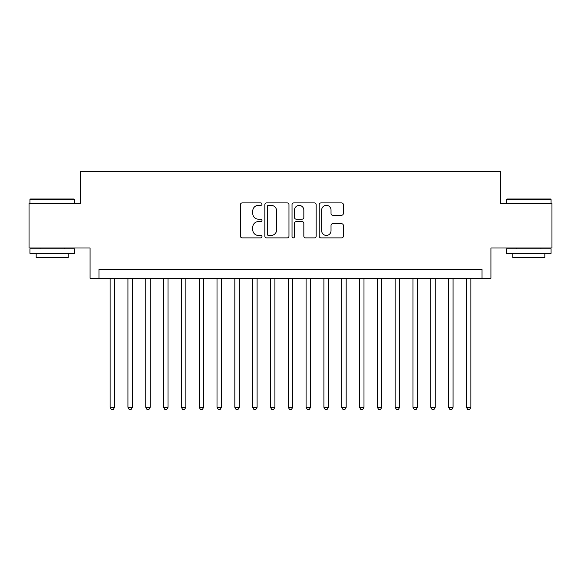 <?xml version="1.0" encoding="UTF-8"?>
<svg xmlns="http://www.w3.org/2000/svg" width="581" height="581" viewBox="0 0 581 581"><rect width="100%" height="100%" fill="white"/><g stroke="black" fill="none" stroke-linecap="round" stroke-linejoin="round"><path stroke-width="0.87" d="M261.995 204.127A1.227 1.227 0 0 0 260.775 202.907L242.19 202.907A1.75 1.75 0 0 0 240.44 204.657L240.44 236.133A1.75 1.75 0 0 0 242.19 237.883L260.775 237.883A1.227 1.227 0 0 0 261.995 236.656A1.227 1.227 0 0 0 260.775 235.436L258.363 235.436A5.599 5.599 0 0 1 252.771 229.836L252.771 227.215A5.599 5.599 0 0 1 258.363 221.615L260.775 221.615A1.227 1.227 0 0 0 261.995 220.395A1.227 1.227 0 0 0 260.775 219.168L258.363 219.168A5.599 5.599 0 0 1 252.771 213.576L252.771 210.954A5.599 5.599 0 0 1 258.363 205.354L260.775 205.354A1.227 1.227 0 0 0 261.995 204.127M341.606 215.239A1.75 1.75 0 0 0 343.356 213.488L343.356 204.657A1.75 1.75 0 0 0 341.606 202.907L320.973 202.907A1.75 1.75 0 0 0 319.223 204.657L319.223 236.133A1.75 1.75 0 0 0 320.973 237.883L341.606 237.883A1.75 1.75 0 0 0 343.356 236.133L343.356 225.464A1.75 1.75 0 0 0 341.606 223.714L332.775 223.714A1.75 1.75 0 0 0 331.025 225.464L331.025 230.759A4.677 4.677 0 0 1 326.348 235.436A4.677 4.677 0 0 1 321.671 230.759L321.671 210.031A4.677 4.677 0 0 1 326.348 205.354A4.677 4.677 0 0 1 331.025 210.031L331.025 213.488A1.75 1.75 0 0 0 332.775 215.239L341.606 215.239M482.019 278.299L490.93 278.299L490.93 248.007L551.95 248.007L551.95 203.466L500.728 203.466L500.728 171.402L80.272 171.402L80.272 203.466L29.05 203.466L29.05 248.007L90.07 248.007L90.07 278.299L482.019 278.299L482.019 269.388L98.981 269.388L98.981 278.299M288.968 204.657A1.75 1.75 0 0 0 287.225 202.907L266.585 202.907A1.75 1.75 0 0 0 264.834 204.657L264.834 236.133A1.75 1.75 0 0 0 266.585 237.883L287.225 237.883A1.75 1.75 0 0 0 288.968 236.133L288.968 204.657M293.775 202.907L314.415 202.907A1.75 1.75 0 0 1 316.166 204.657L316.166 236.133A1.75 1.75 0 0 1 314.415 237.883L305.584 237.883A1.75 1.75 0 0 1 303.834 236.133L303.834 223.365A1.75 1.75 0 0 0 302.084 221.615L296.23 221.615A1.75 1.75 0 0 0 294.48 223.365L294.48 236.656A1.227 1.227 0 0 1 293.252 237.883A1.227 1.227 0 0 1 292.032 236.656L292.032 204.657A1.75 1.75 0 0 1 293.775 202.907M268.509 205.354A1.227 1.227 0 0 0 267.282 206.582L267.282 234.208A1.227 1.227 0 0 0 268.509 235.436L271.044 235.436A5.599 5.599 0 0 0 276.643 229.836L276.643 210.954A5.599 5.599 0 0 0 271.044 205.354L268.509 205.354M303.834 210.119A4.677 4.677 0 0 0 299.157 205.442A4.677 4.677 0 0 0 294.48 210.119L294.48 217.417A1.75 1.75 0 0 0 296.23 219.168L302.084 219.168A1.75 1.75 0 0 0 303.834 217.417L303.834 210.119M110.114 278.299L110.114 407.281L114.566 407.281L114.566 278.299M114.566 407.281L113.23 409.598L111.45 409.598L110.114 407.281M30.473 199.014L73.947 199.014L74.484 199.552L29.943 199.552L30.473 199.014M52.21 253.352L29.943 253.352L29.943 248.9L74.484 248.9L74.484 253.352L52.21 253.352M68.246 253.352L68.246 257.448L36.175 257.448L36.175 253.352M507.053 199.014L550.527 199.014L551.057 199.552L506.516 199.552L507.053 199.014M528.79 253.352L506.516 253.352L506.516 248.9L551.057 248.9L551.057 253.352L528.79 253.352M544.825 253.352L544.825 257.448L512.754 257.448L512.754 253.352M127.929 278.299L127.929 407.281L132.381 407.281L132.381 278.299M132.381 407.281L131.045 409.598L129.265 409.598L127.929 407.281M145.744 278.299L145.744 407.281L150.196 407.281L150.196 278.299M150.196 407.281L148.859 409.598L147.08 409.598L145.744 407.281M163.559 278.299L163.559 407.281L168.018 407.281L168.018 278.299M168.018 407.281L166.682 409.598L164.895 409.598L163.559 407.281M181.374 278.299L181.374 407.281L185.833 407.281L185.833 278.299M185.833 407.281L184.497 409.598L182.71 409.598L181.374 407.281M199.196 278.299L199.196 407.281L203.648 407.281L203.648 278.299M203.648 407.281L202.311 409.598L200.532 409.598L199.196 407.281M217.011 278.299L217.011 407.281L221.463 407.281L221.463 278.299M221.463 407.281L220.126 409.598L218.347 409.598L217.011 407.281M234.826 278.299L234.826 407.281L239.278 407.281L239.278 278.299M239.278 407.281L237.941 409.598L236.162 409.598L234.826 407.281M252.641 278.299L252.641 407.281L257.092 407.281L257.092 278.299M257.092 407.281L255.756 409.598L253.977 409.598L252.641 407.281M270.455 278.299L270.455 407.281L274.907 407.281L274.907 278.299M274.907 407.281L273.578 409.598L271.792 409.598L270.455 407.281M288.27 278.299L288.27 407.281L292.73 407.281L292.73 278.299M292.73 407.281L291.393 409.598L289.607 409.598L288.27 407.281M306.093 278.299L306.093 407.281L310.544 407.281L310.544 278.299M310.544 407.281L309.208 409.598L307.422 409.598L306.093 407.281M323.907 278.299L323.907 407.281L328.359 407.281L328.359 278.299M328.359 407.281L327.023 409.598L325.244 409.598L323.907 407.281M341.722 278.299L341.722 407.281L346.174 407.281L346.174 278.299M346.174 407.281L344.838 409.598L343.059 409.598L341.722 407.281M359.537 278.299L359.537 407.281L363.989 407.281L363.989 278.299M363.989 407.281L362.653 409.598L360.874 409.598L359.537 407.281M377.352 278.299L377.352 407.281L381.804 407.281L381.804 278.299M381.804 407.281L380.468 409.598L378.689 409.598L377.352 407.281M395.167 278.299L395.167 407.281L399.626 407.281L399.626 278.299M399.626 407.281L398.29 409.598L396.503 409.598L395.167 407.281M412.982 278.299L412.982 407.281L417.441 407.281L417.441 278.299M417.441 407.281L416.105 409.598L414.318 409.598L412.982 407.281M430.804 278.299L430.804 407.281L435.256 407.281L435.256 278.299M435.256 407.281L433.92 409.598L432.141 409.598L430.804 407.281M448.619 278.299L448.619 407.281L453.071 407.281L453.071 278.299M453.071 407.281L451.735 409.598L449.955 409.598L448.619 407.281M466.434 278.299L466.434 407.281L470.886 407.281L470.886 278.299M470.886 407.281L469.55 409.598L467.77 409.598L466.434 407.281M29.943 203.466L29.943 199.552M40.096 248.9L40.096 248.007M64.324 248.9L64.324 248.007M74.484 203.466L74.484 199.552M506.516 203.466L506.516 199.552M516.676 248.9L516.676 248.007M540.904 248.9L540.904 248.007M551.057 203.466L551.057 199.552"/></g></svg>
